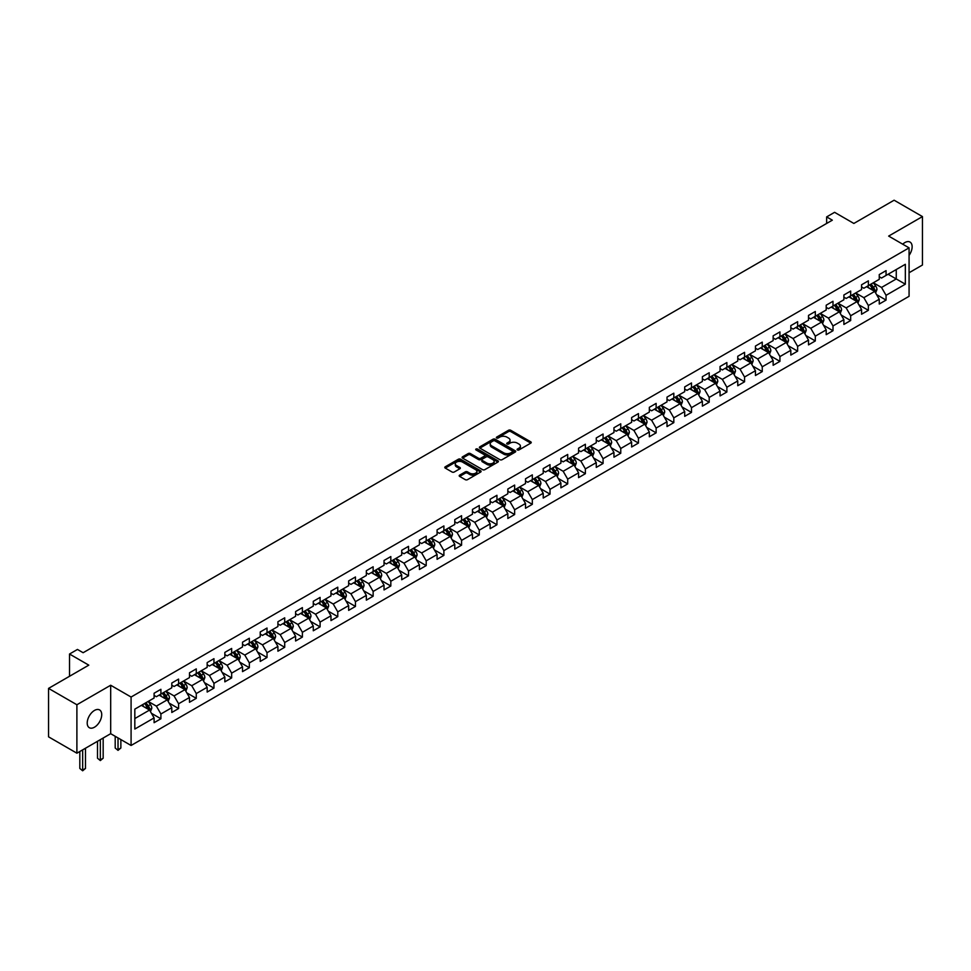 <?xml version="1.0" encoding="UTF-8"?>
<svg xmlns="http://www.w3.org/2000/svg" width="971" height="971" viewBox="0 0 971 971"><rect width="100%" height="100%" fill="white"/><g stroke="black" fill="none" stroke-linecap="round" stroke-linejoin="round"><path stroke-width="1.46" d="M517.385 449.949A1.105 0.631 0 0 0 518.951 449.949L530.773 443.128A1.578 0.91 0 0 0 531.234 442.485A1.578 0.91 0 0 0 530.773 441.841L510.746 430.274A1.578 0.91 0 0 0 508.513 430.274L496.691 437.096A1.105 0.631 0 0 0 498.244 437.994L499.774 437.12A5.037 2.913 0 0 1 506.898 437.12L508.573 438.079A5.037 2.913 0 0 1 510.042 440.13A5.037 2.913 0 0 1 508.573 442.193L507.044 443.079A1.105 0.631 0 0 0 508.598 443.978L510.127 443.092A5.037 2.913 0 0 1 517.252 443.092L518.927 444.05A5.037 2.913 0 0 1 520.395 446.114A5.037 2.913 0 0 1 518.927 448.165L517.385 449.051A1.105 0.631 0 0 0 517.385 449.949L517.385 449.051M94.466 727.206A10.256 5.923 120 0 0 101.166 718.164A10.256 5.923 120 0 0 99.6 709.935A10.256 5.923 120 0 0 94.466 710.444A10.256 5.923 120 0 0 87.766 719.487A10.256 5.923 120 0 0 89.332 727.716A10.256 5.923 120 0 0 94.466 727.206M909.074 255.361A10.256 5.923 120 0 0 910.009 242.058A10.256 5.923 120 0 0 904.875 242.568A10.256 5.923 120 0 0 902.714 244.194M459.659 475.122A1.578 0.91 0 0 0 459.198 475.766A1.578 0.91 0 0 0 459.659 476.409L465.279 479.65A1.578 0.91 0 0 0 467.512 479.65L480.633 472.064A1.578 0.91 0 0 0 481.094 471.421A1.578 0.91 0 0 0 480.633 470.777L460.606 459.222A1.578 0.91 0 0 0 458.385 459.222L445.252 466.796A1.578 0.91 0 0 0 444.791 467.439A1.578 0.91 0 0 0 445.252 468.083L452.037 472.003A1.578 0.91 0 0 0 454.258 472.003L459.878 468.762A1.578 0.91 0 0 0 460.339 468.119A1.578 0.91 0 0 0 459.878 467.476L456.516 465.534A4.212 2.428 0 0 1 455.29 463.81A4.212 2.428 0 0 1 457.887 461.565A4.212 2.428 0 0 1 462.475 462.087L475.656 469.709A4.212 2.428 0 0 1 476.895 471.421A4.212 2.428 0 0 1 474.297 473.666A4.212 2.428 0 0 1 469.709 473.144L467.512 471.87A1.578 0.91 0 0 0 465.279 471.87L459.659 475.122L459.659 476.409M909.074 272.742L922.45 265.01L922.45 216.582L894.109 200.208L853.861 223.451L834.587 212.321L826.649 216.909L832.317 220.174L83.13 652.718L77.462 649.441L69.524 654.029L69.524 676.277M76.891 704.752L76.891 753.193L110.682 733.688L110.682 685.247L76.891 704.752L48.55 688.39L88.798 665.147L69.524 654.029M110.682 685.247L131.085 697.032L909.074 247.86L909.074 296.301L131.085 745.473L131.085 697.032M922.45 216.582L888.659 236.087L909.074 247.86M499.895 459.671A1.578 0.91 0 0 0 502.116 459.671L515.249 452.085A1.578 0.91 0 0 0 515.71 451.442A1.578 0.91 0 0 0 515.249 450.799L495.222 439.232A1.578 0.91 0 0 0 492.989 439.232L479.856 446.818A1.578 0.91 0 0 0 479.395 447.461A1.578 0.91 0 0 0 479.856 448.104L499.895 459.671M476.458 450.192A1.105 0.631 0 0 1 477.574 450.338L497.917 462.087L484.808 469.661A1.578 0.91 0 0 1 482.587 469.661L462.56 458.094L462.56 456.807A1.578 0.91 0 0 0 462.099 457.45A1.578 0.91 0 0 0 462.56 458.094M462.56 456.807L468.18 453.566A1.578 0.91 0 0 1 470.401 453.566L478.521 458.251A1.578 0.91 0 0 0 480.754 458.251L484.48 456.103A1.578 0.91 0 0 0 484.942 455.46A1.578 0.91 0 0 0 484.48 454.816L476.021 449.937A1.105 0.631 0 0 1 477.574 449.039L497.941 460.788A1.578 0.91 0 0 1 498.402 461.431A1.578 0.91 0 0 1 497.941 462.075L497.941 460.788M76.891 753.193L48.55 736.831L48.55 688.39M151.44 713.297L160.907 718.758L160.907 713.988L171.794 707.701L171.794 712.483L178.591 708.551L178.591 703.769L189.479 697.494L189.479 702.264L196.276 698.343L196.276 693.561L207.163 687.274L207.163 692.056L213.96 688.123L213.96 683.353L224.847 677.066L224.847 681.848L231.656 677.916L231.656 673.134L242.532 666.859L242.532 671.629L249.341 667.708L249.341 662.926L260.228 656.639L260.228 661.421L267.025 657.488L267.025 652.718L277.912 646.431L277.912 651.213L284.709 647.281L284.709 642.499L295.597 636.223L295.597 640.994L302.394 637.073L302.394 632.291L313.281 626.004L313.281 630.786L320.09 626.865L320.09 622.083L330.965 615.796L330.965 620.578L337.774 616.646L337.774 611.876L348.65 605.588L348.65 610.371L355.459 606.438L355.459 601.656L366.346 595.381L366.346 600.151L373.143 596.23L373.143 591.448L384.031 585.161L384.031 589.943L390.828 586.011L390.828 581.241L401.715 574.953L401.715 579.736L408.512 575.803L408.512 571.021L419.399 564.746L419.399 569.516L426.208 565.595L426.208 560.813L437.084 554.526L437.084 559.308L443.893 555.376L443.893 550.606L454.78 544.318L454.78 549.101L461.577 545.168L461.577 540.386L472.464 534.111L472.464 538.881L479.261 534.96L479.261 530.178L490.149 523.891L490.149 528.673L496.946 524.753L496.946 519.971L507.833 513.683L507.833 518.465L514.642 514.533L514.642 509.763L525.517 503.476L525.517 508.258L532.326 504.325L532.326 499.543L543.214 493.268L543.214 498.038L550.011 494.118L550.011 489.335L560.898 483.048L560.898 487.83L567.695 483.898L567.695 479.128L578.582 472.841L578.582 477.623L585.379 473.69L585.379 468.908L596.267 462.633L596.267 467.403L603.076 463.483L603.076 458.7L613.951 452.413L613.951 457.195L620.76 453.263L620.76 448.493L631.635 442.206L631.635 446.988L638.445 443.055L638.445 438.273L649.332 431.998L649.332 436.768L656.129 432.848L656.129 428.065L667.016 421.778L667.016 426.56L673.813 422.64L673.813 417.858L684.701 411.57L684.701 416.353L691.498 412.42L691.498 407.65L702.385 401.363L702.385 406.145L709.194 402.212L709.194 397.43L720.069 391.155L720.069 395.925L726.878 392.005L726.878 387.223L737.766 380.935L737.766 385.718L744.563 381.785L744.563 377.015L755.45 370.728L755.45 375.51L762.247 371.577L762.247 366.795L773.134 360.52L773.134 365.29L779.931 361.37L779.931 356.588L790.819 350.3L790.819 355.083L797.628 351.15L797.628 346.38L808.503 340.093L808.503 344.875L815.312 340.942L815.312 336.16L826.2 329.885L826.2 334.655L832.997 330.735L832.997 325.953L843.884 319.665L843.884 324.448L850.681 320.527L850.681 315.745L861.568 309.458L861.568 314.24L868.365 310.307L868.365 305.537L879.253 299.25L879.253 304.032L886.062 300.1L886.062 295.318L905.336 284.187L905.336 264.294L896.257 269.525L896.257 278.956L905.336 284.187M160.907 718.758L154.098 722.691L154.098 717.909L134.823 729.039L134.823 709.133L154.098 698.015L154.098 693.233L160.907 689.301L160.907 694.083L171.794 687.796L171.794 683.026L178.591 679.093L178.591 683.875L189.479 677.588L189.479 672.806L196.276 668.885L196.276 673.656L207.163 667.38L207.163 662.598L213.96 658.678L213.96 663.448L224.847 657.161L224.847 652.391L231.656 648.458L231.656 653.24L242.532 646.953L242.532 642.171L249.341 638.25L249.341 643.033L260.228 636.745L260.228 631.963L267.025 628.043L267.025 632.813L277.912 626.538L277.912 621.756L284.709 617.823L284.709 622.605L295.597 616.318L295.597 611.548L302.394 607.615L302.394 612.398L313.281 606.11L313.281 601.328L320.09 597.408L320.09 602.178L330.965 595.903L330.965 591.121L337.774 587.188L337.774 591.97L348.65 585.683L348.65 580.913L355.459 576.98L355.459 581.763L366.346 575.475L366.346 570.693L373.143 566.773L373.143 571.555L384.031 565.268L384.031 560.485L390.828 556.565L390.828 561.335L401.715 555.048L401.715 550.278L408.512 546.345L408.512 551.127L419.399 544.84L419.399 540.058L426.208 536.138L426.208 540.92L437.084 534.633L437.084 529.85L443.893 525.93L443.893 530.7L454.78 524.425L454.78 519.643L461.577 515.71L461.577 520.492L472.464 514.205L472.464 509.435L479.261 505.503L479.261 510.285L490.149 503.998L490.149 499.215L496.946 495.295L496.946 500.065L507.833 493.79L507.833 489.008L514.642 485.075L514.642 489.857L525.517 483.57L525.517 478.8L532.326 474.868L532.326 479.65L543.214 473.363L543.214 468.58L550.011 464.66L550.011 469.442L560.898 463.155L560.898 458.373L567.695 454.452L567.695 459.222L578.582 452.935L578.582 448.165L585.379 444.233L585.379 449.015L596.267 442.727L596.267 437.945L603.076 434.025L603.076 438.807L613.951 432.52L613.951 427.738L620.76 423.817L620.76 428.587L631.635 422.312L631.635 417.53L638.445 413.597L638.445 418.38L649.332 412.092L649.332 407.322L656.129 403.39L656.129 408.172L667.016 401.885L667.016 397.103L673.813 393.182L673.813 397.952L684.701 391.677L684.701 386.895L691.498 382.962L691.498 387.745L702.385 381.457L702.385 376.687L709.194 372.755L709.194 377.537L720.069 371.25L720.069 366.468L726.878 362.547L726.878 367.329L737.766 361.042L737.766 356.26L744.563 352.339L744.563 357.11L755.45 350.822L755.45 346.052L762.247 342.12L762.247 346.902L773.134 340.615L773.134 335.845L779.931 331.912L779.931 336.694L790.819 330.407L790.819 325.625L797.628 321.704L797.628 326.474L808.503 320.199L808.503 315.417L815.312 311.485L815.312 316.267L826.2 309.98L826.2 305.21L832.997 301.277L832.997 306.059L843.884 299.772L843.884 294.99L850.681 291.069L850.681 295.839L861.568 289.564L861.568 284.782L868.365 280.85L868.365 285.632L879.253 279.345L879.253 274.575L886.062 270.642L886.062 275.424L905.336 264.294M159.086 695.127L167.255 699.848L156.367 706.123L148.211 701.414M154.098 695.394L156.367 696.705L160.907 694.083M156.367 706.123L160.907 713.988M167.255 699.848L171.794 707.701M176.783 684.919L184.939 689.628L174.052 695.916L165.895 691.206M171.794 685.186L174.052 686.497L178.591 683.875M174.052 695.916L178.591 703.769M184.939 689.628L189.479 697.494M194.467 674.711L202.623 679.421L191.748 685.708L183.58 680.999M189.479 674.966L191.748 676.277L196.276 673.656M191.748 685.708L196.276 693.561M202.623 679.421L207.163 687.274M212.151 664.492L220.32 669.213L209.433 675.5L201.264 670.779M207.163 664.759L209.433 666.07L213.96 663.448M209.433 675.5L213.96 683.353M220.32 669.213L224.847 677.066M229.836 654.284L238.004 658.993L227.117 665.281L218.948 660.571M224.847 654.551L227.117 655.862L231.656 653.24M227.117 665.281L231.656 673.134M238.004 658.993L242.532 666.859M247.52 644.076L255.689 648.786L244.801 655.073L236.645 650.364M242.532 644.331L244.801 645.642L249.341 643.033M244.801 655.073L249.341 662.926M255.689 648.786L260.228 656.639M265.217 633.869L273.373 638.578L262.486 644.865L254.329 640.144M260.228 634.124L262.486 635.435L267.025 632.813M262.486 644.865L267.025 652.718M273.373 638.578L277.912 646.431M282.901 623.649L291.057 628.371L280.182 634.646L272.014 629.936M277.912 623.916L280.182 625.227L284.709 622.605M280.182 634.646L284.709 642.499M291.057 628.371L295.597 636.223M300.585 613.441L308.742 618.151L297.866 624.438L289.698 619.729M295.597 613.708L297.866 615.007L302.394 612.398M297.866 624.438L302.394 632.291M308.742 618.151L313.281 626.004M318.27 603.234L326.438 607.943L315.551 614.23L307.382 609.509M313.281 603.489L315.551 604.799L320.09 602.178M315.551 614.23L320.09 622.083M326.438 607.943L330.965 615.796M335.954 593.014L344.122 597.735L333.235 604.011L325.079 599.301M330.965 593.281L333.235 594.592L337.774 591.97M333.235 604.011L337.774 611.876M344.122 597.735L348.65 605.588M353.638 582.806L361.807 587.516L350.919 593.803L342.763 589.094M348.65 583.073L350.919 584.384L355.459 581.763M350.919 593.803L355.459 601.656M361.807 587.516L366.346 595.381M371.335 572.599L379.491 577.308L368.604 583.595L360.447 578.886M366.346 572.854L368.604 574.164L373.143 571.555M368.604 583.595L373.143 591.448M379.491 577.308L384.031 585.161M389.019 562.391L397.175 567.1L386.3 573.388L378.132 568.666M384.031 562.646L386.3 563.957L390.828 561.335M386.3 573.388L390.828 581.241M397.175 567.1L401.715 574.953M406.703 552.171L414.872 556.893L403.985 563.168L395.816 558.459M401.715 552.438L403.985 553.749L408.512 551.127M403.985 563.168L408.512 571.021M414.872 556.893L419.399 564.746M424.388 541.964L432.556 546.673L421.669 552.96L413.5 548.251M419.399 542.219L421.669 543.529L426.208 540.92M421.669 552.96L426.208 560.813M432.556 546.673L437.084 554.526M442.072 531.756L450.241 536.465L439.353 542.753L431.197 538.031M437.084 532.011L439.353 533.322L443.893 530.7M439.353 542.753L443.893 550.606M450.241 536.465L454.78 544.318M459.769 521.536L467.925 526.258L457.038 532.533L448.881 527.823M454.78 521.803L457.038 523.114L461.577 520.492M457.038 532.533L461.577 540.386M467.925 526.258L472.464 534.111M477.453 511.329L485.609 516.038L474.734 522.325L466.565 517.616M472.464 511.596L474.734 512.894L479.261 510.285M474.734 522.325L479.261 530.178M485.609 516.038L490.149 523.891M495.137 501.121L503.306 505.83L492.418 512.118L484.25 507.396M490.149 501.376L492.418 502.687L496.946 500.065M492.418 512.118L496.946 519.971M503.306 505.83L507.833 513.683M512.822 490.901L520.99 495.623L510.103 501.898L501.934 497.188M507.833 491.168L510.103 492.479L514.642 489.857M510.103 501.898L514.642 509.763M520.99 495.623L525.517 503.476M530.506 480.694L538.674 485.403L527.787 491.69L519.631 486.981M525.517 480.961L527.787 482.271L532.326 479.65M527.787 491.69L532.326 499.543M538.674 485.403L543.214 493.268M548.202 470.486L556.359 475.195L545.471 481.482L537.315 476.773M543.214 470.741L545.471 472.052L550.011 469.442M545.471 481.482L550.011 489.335M556.359 475.195L560.898 483.048M565.887 460.278L574.043 464.988L563.168 471.275L554.999 466.553M560.898 460.533L563.168 461.844L567.695 459.222M563.168 471.275L567.695 479.128M574.043 464.988L578.582 472.841M583.571 450.059L591.727 454.78L580.852 461.055L572.684 456.346M578.582 450.326L580.852 451.636L585.379 449.015M580.852 461.055L585.379 468.908M591.727 454.78L596.267 462.633M601.255 439.851L609.424 444.56L598.537 450.847L590.368 446.138M596.267 440.106L598.537 441.417L603.076 438.807M598.537 450.847L603.076 458.7M609.424 444.56L613.951 452.413M618.94 429.643L627.108 434.353L616.221 440.64L608.064 435.918M613.951 429.898L616.221 431.209L620.76 428.587M616.221 440.64L620.76 448.493M627.108 434.353L631.635 442.206M636.624 419.423L644.793 424.145L633.905 430.42L625.749 425.711M631.635 419.69L633.905 421.001L638.445 418.38M633.905 430.42L638.445 438.273M644.793 424.145L649.332 431.998M654.32 409.216L662.477 413.925L651.59 420.212L643.433 415.503M649.332 409.483L651.59 410.782L656.129 408.172M651.59 420.212L656.129 428.065M662.477 413.925L667.016 421.778M672.005 399.008L680.161 403.718L669.286 410.005L661.117 405.283M667.016 399.263L669.286 400.574L673.813 397.952M669.286 410.005L673.813 417.858M680.161 403.718L684.701 411.57M689.689 388.788L697.858 393.51L686.97 399.785L678.802 395.076M684.701 389.055L686.97 390.366L691.498 387.745M686.97 399.785L691.498 407.65M697.858 393.51L702.385 401.363M707.374 378.581L715.542 383.29L704.655 389.577L696.486 384.868M702.385 378.848L704.655 380.159L709.194 377.537M704.655 389.577L709.194 397.43M715.542 383.29L720.069 391.155M725.058 368.373L733.226 373.082L722.339 379.37L714.183 374.66M720.069 368.628L722.339 369.939L726.878 367.329M722.339 379.37L726.878 387.223M733.226 373.082L737.766 380.935M742.754 358.165L750.911 362.875L740.023 369.162L731.867 364.441M737.766 358.42L740.023 359.731L744.563 357.11M740.023 369.162L744.563 377.015M750.911 362.875L755.45 370.728M760.439 347.946L768.595 352.667L757.72 358.942L749.551 354.233M755.45 348.213L757.72 349.524L762.247 346.902M757.72 358.942L762.247 366.795M768.595 352.667L773.134 360.52M778.123 337.738L786.292 342.447L775.404 348.735L767.236 344.025M773.134 337.993L775.404 339.304L779.931 336.694M775.404 348.735L779.931 356.588M786.292 342.447L790.819 350.3M795.807 327.53L803.976 332.24L793.089 338.527L784.92 333.806M790.819 327.785L793.089 329.096L797.628 326.474M793.089 338.527L797.628 346.38M803.976 332.24L808.503 340.093M813.492 317.311L821.66 322.032L810.773 328.307L802.616 323.598M808.503 317.578L810.773 318.889L815.312 316.267M810.773 328.307L815.312 336.16M821.66 322.032L826.2 329.885M831.188 307.103L839.345 311.812L828.457 318.1L820.301 313.39M826.2 307.37L828.457 308.669L832.997 306.059M828.457 318.1L832.997 325.953M839.345 311.812L843.884 319.665M848.872 296.895L857.029 301.605L846.154 307.892L837.985 303.17M843.884 297.15L846.154 298.461L850.681 295.839M846.154 307.892L850.681 315.745M857.029 301.605L861.568 309.458M866.557 286.676L874.713 291.397L863.838 297.672L855.669 292.963M861.568 286.943L863.838 288.253L868.365 285.632M863.838 297.672L868.365 305.537M874.713 291.397L879.253 299.25M888.101 274.247L896.257 278.956L881.522 287.465L873.354 282.755M879.253 276.735L881.522 278.046L886.062 275.424M881.522 287.465L886.062 295.318M110.682 733.688L131.085 745.473M826.649 216.909L826.649 223.451M134.823 718.564L149.57 710.056L141.402 705.347M149.57 710.056L154.098 717.909M876.595 294.638L886.062 300.1M858.898 304.845L868.365 310.307M841.214 315.053L850.681 320.527M823.529 325.273L832.997 330.735M805.845 335.481L815.312 340.942M788.161 345.688L797.628 351.15M770.464 355.896L779.931 361.37M752.78 366.116L762.247 371.577M735.096 376.323L744.563 381.785M717.411 386.531L726.878 392.005M699.727 396.751L709.194 402.212M682.043 406.958L691.498 412.42M664.346 417.166L673.813 422.64M646.662 427.386L656.129 432.848M628.977 437.593L638.445 443.055M611.293 447.801L620.76 453.263M593.609 458.009L603.076 463.483M575.912 468.228L585.379 473.69M558.228 478.436L567.695 483.898M540.544 488.644L550.011 494.118M522.859 498.863L532.326 504.325M505.175 509.071L514.642 514.533M487.478 519.279L496.946 524.753M469.794 529.498L479.261 534.96M452.11 539.706L461.577 545.168M434.425 549.914L443.893 555.376M416.741 560.121L426.208 565.595M399.057 570.341L408.512 575.803M381.36 580.549L390.828 586.011M363.676 590.756L373.143 596.23M345.992 600.976L355.459 606.438M328.307 611.184L337.774 616.646M310.623 621.391L320.09 626.865M292.926 631.611L302.394 637.073M275.242 641.819L284.709 647.281M257.558 652.027L267.025 657.488M239.873 662.234L249.341 667.708M222.189 672.454L231.656 677.916M204.493 682.662L213.96 688.123M186.808 692.869L196.276 698.343M169.124 703.089L178.591 708.551M517.834 450.107L518.927 449.476A5.037 2.913 0 0 0 520.395 447.425L520.395 446.114M510.042 440.13L510.042 441.441A5.037 2.913 0 0 1 508.573 443.504L507.481 444.123M530.773 441.841L530.773 443.128L510.746 431.585A1.578 0.91 0 0 0 508.513 431.585L497.128 438.152M515.225 452.098L495.222 440.543A1.578 0.91 0 0 0 492.989 440.543L479.88 448.117L479.856 446.818M512.47 451.891A1.105 0.631 0 0 0 512.47 450.993L494.882 440.846A1.105 0.631 0 0 0 493.329 440.846L491.714 441.769A5.037 2.913 0 0 0 490.234 443.832A5.037 2.913 0 0 0 491.714 445.883L503.731 452.826A5.037 2.913 0 0 0 510.855 452.826L512.47 451.891L512.47 453.202A1.105 0.631 0 0 0 512.785 452.753L512.785 451.442M490.234 443.832L490.234 445.143A5.037 2.913 0 0 0 491.714 447.194L491.714 445.883M512.47 453.202L510.855 454.137A5.037 2.913 0 0 1 503.731 454.137L491.714 447.194M462.572 458.106L468.18 454.877L468.18 453.566M484.942 455.46L484.942 456.771A1.578 0.91 0 0 1 484.48 457.414L480.754 459.562A1.578 0.91 0 0 1 478.521 459.562L470.401 454.877A1.578 0.91 0 0 0 468.18 454.877M486.957 463.118A4.212 2.428 0 0 0 491.544 463.653A4.212 2.428 0 0 0 494.142 461.407A4.212 2.428 0 0 0 492.904 459.684L488.267 457.001A1.578 0.91 0 0 0 486.034 457.001L482.308 459.149A1.578 0.91 0 0 0 481.847 459.793A1.578 0.91 0 0 0 482.308 460.436L486.957 463.118L486.957 464.429A4.212 2.428 0 0 0 491.544 464.951A4.212 2.428 0 0 0 494.142 462.706L494.142 461.407M481.847 459.793L481.847 461.104A1.578 0.91 0 0 0 482.308 461.747L482.308 460.436M486.957 464.429L482.308 461.747M476.895 471.421L476.895 472.731A4.212 2.428 0 0 1 474.297 474.977A4.212 2.428 0 0 1 469.709 474.455L467.512 473.18A1.578 0.91 0 0 0 465.279 473.18L459.684 476.421M455.29 463.81L455.29 465.121A4.212 2.428 0 0 0 456.516 466.845L456.516 465.534M459.878 467.476L459.878 468.762L456.516 466.845M480.633 470.777L480.633 472.064L460.606 460.521A1.578 0.91 0 0 0 458.385 460.521L445.276 468.095L445.252 466.796M875.611 292.951L876.959 289.552A4.248 2.452 -120 0 0 875.611 285.935L873.269 282.804M869.191 288.205L867.601 286.081M869.749 284.831L872.092 287.962A4.248 2.452 60 0 1 873.305 290.511L874.665 289.734A4.248 2.452 -120 0 0 873.451 287.173L871.108 284.054M870.052 284.661L872.65 288.132A2.16 1.25 60 0 1 873.038 288.788L874.665 289.734M857.927 303.158L859.274 299.76A4.248 2.452 -120 0 0 857.915 296.143L855.585 293.011M851.506 298.413L849.916 296.289M852.065 295.05L854.407 298.17A4.248 2.452 60 0 1 855.621 300.731L856.98 299.942A4.248 2.452 -120 0 0 855.767 297.381L853.424 294.262M852.368 294.881L854.953 298.34A2.16 1.25 60 0 1 855.354 298.995L856.98 299.942M840.243 313.366L841.59 309.967A4.248 2.452 -120 0 0 840.231 306.351L837.888 303.231M833.81 308.62L832.22 306.496M834.38 305.258L836.723 308.377A4.248 2.452 60 0 1 837.937 310.938L839.296 310.15A4.248 2.452 -120 0 0 838.082 307.601L835.74 304.469M834.672 305.088L837.269 308.547A2.16 1.25 60 0 1 837.67 309.215L839.296 310.15M822.558 323.574L823.906 320.187A4.248 2.452 -120 0 0 822.546 316.558L820.204 313.439M816.125 318.84L814.535 316.716M816.696 315.466L819.038 318.597A4.248 2.452 60 0 1 820.252 321.146L821.612 320.357A4.248 2.452 -120 0 0 820.398 317.808L818.055 314.689M816.987 315.296L819.585 318.767A2.16 1.25 60 0 1 819.973 319.423L821.612 320.357M804.874 333.793L806.221 330.395A4.248 2.452 -120 0 0 804.862 326.778L802.519 323.646M798.441 329.048L796.851 326.924M799.012 325.686L801.342 328.805A4.248 2.452 60 0 1 802.568 331.354L803.927 330.577A4.248 2.452 -120 0 0 802.701 328.016L800.371 324.897M799.303 325.503L801.9 328.975A2.16 1.25 60 0 1 802.289 329.63L803.927 330.577M787.178 344.001L788.525 340.603A4.248 2.452 -120 0 0 787.178 336.986L784.835 333.866M780.757 339.255L779.167 337.131M781.315 335.893L783.658 339.013A4.248 2.452 60 0 1 784.871 341.574L786.231 340.785A4.248 2.452 -120 0 0 785.017 338.224L782.675 335.104M781.619 335.723L784.216 339.182A2.16 1.25 60 0 1 784.604 339.838L786.231 340.785M769.493 354.209L770.84 350.81A4.248 2.452 -120 0 0 769.493 347.193L767.151 344.074M763.072 349.463L761.482 347.351M763.631 346.101L765.973 349.232A4.248 2.452 60 0 1 767.187 351.781L768.547 350.992A4.248 2.452 -120 0 0 767.333 348.443L764.99 345.312M763.934 345.931L766.52 349.402A2.16 1.25 60 0 1 766.92 350.058L768.547 350.992M751.809 364.428L753.156 361.03A4.248 2.452 -120 0 0 751.797 357.413L749.466 354.281M745.376 359.683L743.798 357.559M745.946 356.308L748.289 359.44A4.248 2.452 60 0 1 749.503 361.989L750.862 361.212A4.248 2.452 -120 0 0 749.648 358.651L747.306 355.532M746.238 356.139L748.835 359.61A2.16 1.25 60 0 1 749.236 360.265L750.862 361.212M734.125 374.636L735.472 371.238A4.248 2.452 -120 0 0 734.112 367.621L731.77 364.501M727.692 369.89L726.102 367.766M728.262 366.528L730.605 369.648A4.248 2.452 60 0 1 731.818 372.209L733.178 371.42A4.248 2.452 -120 0 0 731.964 368.859L729.622 365.739M728.553 366.358L731.151 369.817A2.16 1.25 60 0 1 731.539 370.473L733.178 371.42M716.44 384.844L717.787 381.445A4.248 2.452 -120 0 0 716.428 377.828L714.086 374.709M710.007 380.098L708.417 377.986M710.578 376.736L712.908 379.855A4.248 2.452 60 0 1 714.134 382.416L715.493 381.627A4.248 2.452 -120 0 0 714.268 379.078L711.937 375.947M710.869 376.566L713.467 380.025A2.16 1.25 60 0 1 713.855 380.693L715.493 381.627M698.744 395.063L700.091 391.665A4.248 2.452 -120 0 0 698.744 388.048L696.401 384.917M692.323 390.318L690.733 388.194M692.881 386.944L695.224 390.075A4.248 2.452 60 0 1 696.438 392.624L697.809 391.847A4.248 2.452 -120 0 0 696.583 389.286L694.253 386.167M693.185 386.774L695.782 390.245A2.16 1.25 60 0 1 696.171 390.9L697.809 391.847M681.059 405.271L682.407 401.873A4.248 2.452 -120 0 0 681.059 398.256L678.717 395.124M674.639 400.525L673.049 398.401M675.197 397.163L677.54 400.283A4.248 2.452 60 0 1 678.753 402.844L680.113 402.055A4.248 2.452 -120 0 0 678.899 399.494L676.556 396.374M675.5 396.993L678.098 400.453A2.16 1.25 60 0 1 678.486 401.108L680.113 402.055M663.375 415.479L664.722 412.08A4.248 2.452 -120 0 0 663.363 408.463L661.033 405.344M656.954 410.733L655.364 408.609M657.513 407.371L659.855 410.49A4.248 2.452 60 0 1 661.069 413.051L662.428 412.262A4.248 2.452 -120 0 0 661.215 409.713L658.872 406.582M657.804 407.201L660.401 410.66A2.16 1.25 60 0 1 660.802 411.328L662.428 412.262M645.691 425.686L647.038 422.3A4.248 2.452 -120 0 0 645.679 418.671L643.336 415.552M639.258 420.953L637.668 418.829M639.828 417.579L642.171 420.71A4.248 2.452 60 0 1 643.385 423.259L644.744 422.47A4.248 2.452 -120 0 0 643.53 419.921L641.188 416.802M640.12 417.409L642.717 420.88A2.16 1.25 60 0 1 643.118 421.535L644.744 422.47M628.006 435.906L629.354 432.508A4.248 2.452 -120 0 0 627.994 428.891L625.652 425.759M621.574 431.16L619.984 429.036M622.144 427.798L624.474 430.918A4.248 2.452 60 0 1 625.7 433.467L627.06 432.69A4.248 2.452 -120 0 0 625.846 430.129L623.503 427.009M622.435 427.616L625.033 431.088A2.16 1.25 60 0 1 625.421 431.743L627.06 432.69M610.31 446.114L611.669 442.715A4.248 2.452 -120 0 0 610.31 439.098L607.967 435.979M603.889 441.368L602.299 439.244M604.448 438.006L606.79 441.125A4.248 2.452 60 0 1 608.004 443.686L609.375 442.897A4.248 2.452 -120 0 0 608.149 440.336L605.819 437.217M604.751 437.836L607.348 441.295A2.16 1.25 60 0 1 607.737 441.951L609.375 442.897M592.626 456.321L593.973 452.923A4.248 2.452 -120 0 0 592.626 449.306L590.283 446.187M586.205 451.576L584.615 449.464M586.763 448.214L589.106 451.333A4.248 2.452 60 0 1 590.319 453.894L591.679 453.105A4.248 2.452 -120 0 0 590.465 450.556L588.123 447.425M587.067 448.044L589.664 451.515A2.16 1.25 60 0 1 590.052 452.17L591.679 453.105M574.941 466.541L576.289 463.143A4.248 2.452 -120 0 0 574.929 459.526L572.599 456.394M568.52 461.795L566.93 459.671M569.079 458.421L571.421 461.553A4.248 2.452 60 0 1 572.635 464.102L573.995 463.325A4.248 2.452 -120 0 0 572.781 460.764L570.438 457.644M569.382 458.251L571.968 461.723A2.16 1.25 60 0 1 572.368 462.378L573.995 463.325M557.257 476.749L558.604 473.35A4.248 2.452 -120 0 0 557.245 469.733L554.902 466.614M550.824 472.003L549.234 469.879M551.394 468.641L553.737 471.76A4.248 2.452 60 0 1 554.951 474.321L556.31 473.532A4.248 2.452 -120 0 0 555.096 470.971L552.754 467.852M551.686 468.471L554.283 471.93A2.16 1.25 60 0 1 554.684 472.586L556.31 473.532M539.573 486.957L540.92 483.558A4.248 2.452 -120 0 0 539.56 479.941L537.218 476.822M533.14 482.211L531.55 480.099M533.71 478.849L536.053 481.968A4.248 2.452 60 0 1 537.266 484.529L538.626 483.74A4.248 2.452 -120 0 0 537.412 481.191L535.07 478.06M534.001 478.679L536.599 482.138A2.16 1.25 60 0 1 536.987 482.805L538.626 483.74M521.888 497.176L523.235 493.778A4.248 2.452 -120 0 0 521.876 490.161L519.534 487.029M515.455 492.431L513.865 490.306M516.026 489.056L518.356 492.188A4.248 2.452 60 0 1 519.582 494.737L520.942 493.96A4.248 2.452 -120 0 0 519.716 491.399L517.385 488.279M516.317 488.886L518.915 492.358A2.16 1.25 60 0 1 519.303 493.013L520.942 493.96M504.192 507.384L505.539 503.985A4.248 2.452 -120 0 0 504.192 500.368L501.849 497.237M497.771 502.638L496.181 500.514M498.329 499.276L500.672 502.395A4.248 2.452 60 0 1 501.886 504.956L503.245 504.167A4.248 2.452 -120 0 0 502.031 501.606L499.689 498.487M498.633 499.106L501.23 502.565A2.16 1.25 60 0 1 501.619 503.221L503.245 504.167M486.507 517.592L487.855 514.193A4.248 2.452 -120 0 0 486.507 510.576L484.165 507.457M480.087 512.846L478.497 510.722M480.645 509.484L482.988 512.603A4.248 2.452 60 0 1 484.201 515.164L485.561 514.375A4.248 2.452 -120 0 0 484.347 511.826L482.004 508.695M480.948 509.314L483.534 512.773A2.16 1.25 60 0 1 483.934 513.441L485.561 514.375M468.823 527.799L470.17 524.413A4.248 2.452 -120 0 0 468.811 520.784L466.481 517.664M462.39 523.066L460.812 520.942M462.961 519.691L465.303 522.823A4.248 2.452 60 0 1 466.517 525.372L467.876 524.583A4.248 2.452 -120 0 0 466.663 522.034L464.32 518.915M463.252 519.521L465.849 522.993A2.16 1.25 60 0 1 466.25 523.648L467.876 524.583M451.139 538.019L452.486 534.62A4.248 2.452 -120 0 0 451.127 531.003L448.784 527.872M444.706 533.273L443.116 531.149M445.276 529.911L447.619 533.03A4.248 2.452 60 0 1 448.833 535.579L450.192 534.803A4.248 2.452 -120 0 0 448.978 532.242L446.636 529.122M445.568 529.729L448.165 533.2A2.16 1.25 60 0 1 448.553 533.856L450.192 534.803M433.454 548.227L434.802 544.828A4.248 2.452 -120 0 0 433.442 541.211L431.1 538.092M427.022 543.481L425.432 541.357M427.592 540.119L429.922 543.238A4.248 2.452 60 0 1 431.148 545.799L432.508 545.01A4.248 2.452 -120 0 0 431.282 542.449L428.951 539.33M427.883 539.949L430.481 543.408A2.16 1.25 60 0 1 430.869 544.063L432.508 545.01M415.758 558.434L417.105 555.036A4.248 2.452 -120 0 0 415.758 551.419L413.415 548.299M409.337 553.688L407.747 551.577M409.896 550.326L412.238 553.446A4.248 2.452 60 0 1 413.452 556.007L414.823 555.218A4.248 2.452 -120 0 0 413.597 552.669L411.267 549.537M410.199 550.156L412.796 553.628A2.16 1.25 60 0 1 413.185 554.283L414.823 555.218M398.074 568.654L399.421 565.256A4.248 2.452 -120 0 0 398.074 561.639L395.731 558.507M391.653 563.908L390.063 561.784M392.211 560.534L394.554 563.666A4.248 2.452 60 0 1 395.767 566.214L397.127 565.438A4.248 2.452 -120 0 0 395.913 562.877L393.571 559.757M392.515 560.364L395.112 563.835A2.16 1.25 60 0 1 395.5 564.491L397.127 565.438M380.389 578.862L381.737 575.463A4.248 2.452 -120 0 0 380.377 571.846L378.047 568.727M373.969 574.116L372.379 571.992M374.527 570.754L376.869 573.873A4.248 2.452 60 0 1 378.083 576.434L379.443 575.645A4.248 2.452 -120 0 0 378.229 573.084L375.886 569.965M374.818 570.584L377.416 574.043A2.16 1.25 60 0 1 377.816 574.698L379.443 575.645M362.705 589.069L364.052 585.671A4.248 2.452 -120 0 0 362.693 582.054L360.35 578.934M356.272 584.324L354.682 582.199M356.843 580.961L359.185 584.081A4.248 2.452 60 0 1 360.399 586.642L361.758 585.853A4.248 2.452 -120 0 0 360.544 583.304L358.202 580.173M357.134 580.792L359.731 584.251A2.16 1.25 60 0 1 360.132 584.918L361.758 585.853M345.021 599.289L346.368 595.891A4.248 2.452 -120 0 0 345.008 592.274L342.666 589.142M338.588 594.543L336.998 592.419M339.158 591.169L341.489 594.301A4.248 2.452 60 0 1 342.714 596.849L344.074 596.073A4.248 2.452 -120 0 0 342.86 593.512L340.518 590.392M339.449 590.999L342.047 594.47A2.16 1.25 60 0 1 342.435 595.126L344.074 596.073M327.324 609.497L328.684 606.098A4.248 2.452 -120 0 0 327.324 602.481L324.982 599.35M320.903 604.751L319.313 602.627M321.462 601.389L323.804 604.508A4.248 2.452 60 0 1 325.018 607.069L326.39 606.28A4.248 2.452 -120 0 0 325.164 603.719L322.833 600.6M321.765 601.219L324.363 604.678A2.16 1.25 60 0 1 324.751 605.334L326.39 606.28M309.64 619.704L310.987 616.306A4.248 2.452 -120 0 0 309.64 612.689L307.297 609.57M303.219 614.959L301.629 612.835M303.777 611.596L306.12 614.716A4.248 2.452 60 0 1 307.334 617.277L308.693 616.488A4.248 2.452 -120 0 0 307.479 613.939L305.137 610.808M304.081 611.427L306.678 614.886A2.16 1.25 60 0 1 307.067 615.553L308.693 616.488M291.955 629.912L293.303 626.513A4.248 2.452 -120 0 0 291.943 622.897L289.613 619.777M285.535 625.178L283.945 623.054M286.093 621.804L288.436 624.936A4.248 2.452 60 0 1 289.649 627.484L291.009 626.696A4.248 2.452 -120 0 0 289.795 624.147L287.452 621.027M286.396 621.634L288.982 625.106A2.16 1.25 60 0 1 289.382 625.761L291.009 626.696M274.271 640.132L275.618 636.733A4.248 2.452 -120 0 0 274.259 633.116L271.916 629.985M267.838 635.386L266.248 633.262M268.409 632.024L270.751 635.143A4.248 2.452 60 0 1 271.965 637.692L273.324 636.915A4.248 2.452 -120 0 0 272.111 634.354L269.768 631.235M268.7 631.842L271.297 635.313A2.16 1.25 60 0 1 271.698 635.969L273.324 636.915M256.587 650.339L257.934 646.941A4.248 2.452 -120 0 0 256.575 643.324L254.232 640.205M250.154 645.594L248.564 643.47M250.724 642.232L253.067 645.351A4.248 2.452 60 0 1 254.281 647.912L255.64 647.123A4.248 2.452 -120 0 0 254.426 644.562L252.084 641.443M251.016 642.062L253.613 645.521A2.16 1.25 60 0 1 254.001 646.176L255.64 647.123M238.902 660.547L240.25 657.149A4.248 2.452 -120 0 0 238.89 653.532L236.548 650.412M232.47 655.801L230.88 653.689M233.04 652.439L235.37 655.559A4.248 2.452 60 0 1 236.596 658.12L237.956 657.331A4.248 2.452 -120 0 0 236.73 654.782L234.399 651.65M233.331 652.269L235.929 655.741A2.16 1.25 60 0 1 236.317 656.396L237.956 657.331M221.206 670.767L222.553 667.368A4.248 2.452 -120 0 0 221.206 663.751L218.863 660.62M214.785 666.021L213.195 663.897M215.344 662.647L217.686 665.778A4.248 2.452 60 0 1 218.9 668.327L220.259 667.55A4.248 2.452 -120 0 0 219.045 664.989L216.703 661.87M215.647 662.477L218.244 665.948A2.16 1.25 60 0 1 218.633 666.604L220.259 667.55M203.522 680.974L204.869 677.576A4.248 2.452 -120 0 0 203.522 673.959L201.179 670.84M197.101 676.229L195.511 674.105M197.659 672.867L200.002 675.986A4.248 2.452 60 0 1 201.215 678.547L202.575 677.758A4.248 2.452 -120 0 0 201.361 675.197L199.019 672.078M197.963 672.697L200.548 676.156A2.16 1.25 60 0 1 200.948 676.811L202.575 677.758M185.837 691.182L187.185 687.784A4.248 2.452 -120 0 0 185.825 684.167L183.495 681.047M179.404 686.436L177.827 684.312M179.975 683.074L182.317 686.194A4.248 2.452 60 0 1 183.531 688.755L184.891 687.966A4.248 2.452 -120 0 0 183.677 685.417L181.334 682.285M180.266 682.904L182.864 686.363A2.16 1.25 60 0 1 183.264 687.031L184.891 687.966M118.025 737.924L118.025 749.648L120.865 748.01L120.865 739.562M120.865 748.01L118.025 750.365L115.197 748.01L115.197 736.297M115.197 748.01L118.025 750.365M168.153 701.402L169.5 698.003A4.248 2.452 -120 0 0 168.141 694.386L165.798 691.255M161.72 696.656L160.13 694.532M162.291 693.282L164.633 696.413A4.248 2.452 60 0 1 165.847 698.962L167.206 698.185A4.248 2.452 -120 0 0 165.992 695.624L163.65 692.505M162.582 693.112L165.179 696.583A2.16 1.25 60 0 1 165.568 697.239L167.206 698.185M100.341 739.659L100.341 759.856L103.169 758.217L103.169 738.021M103.169 758.217L100.341 760.572L97.501 758.217L97.501 741.298M97.501 758.217L100.341 760.572M150.469 711.609L151.816 708.211A4.248 2.452 -120 0 0 150.456 704.594L148.114 701.463M144.036 706.864L142.446 704.74M144.606 703.502L146.937 706.621A4.248 2.452 60 0 1 148.162 709.182L149.522 708.393A4.248 2.452 -120 0 0 148.308 705.832L145.966 702.713M144.897 703.332L147.495 706.791A2.16 1.25 60 0 1 147.883 707.446L149.522 708.393M82.656 749.867L82.656 770.064L85.484 768.437L85.484 748.228M85.484 768.437L82.656 770.792L79.816 768.437L79.816 751.505M79.816 768.437L82.656 770.792M518.927 449.476L518.927 448.165M507.044 443.978L507.044 443.079M508.573 443.504L508.573 442.193M496.691 437.994L496.691 437.096M508.513 431.585L508.513 430.274M510.746 431.585L510.746 430.274M492.989 440.543L492.989 439.232M495.222 440.543L495.222 439.232M515.249 452.085L515.249 450.799M503.731 454.137L503.731 452.826M510.855 454.137L510.855 452.826M470.401 454.877L470.401 453.566M478.521 459.562L478.521 458.251M480.754 459.562L480.754 458.251M484.48 457.414L484.48 456.103M477.574 450.338L477.574 449.039M465.279 473.18L465.279 471.87M467.512 473.18L467.512 471.87M469.709 474.455L469.709 473.144M458.385 460.521L458.385 459.222M460.606 460.521L460.606 459.222M874.301 291.154L876.934 289.625M873.451 287.173L875.611 285.935M870.429 288.921L872.092 287.962M856.616 301.362L859.25 299.845M855.767 297.381L857.915 296.143M852.744 299.129L854.407 298.17M838.932 311.57L841.566 310.052M838.082 307.601L840.231 306.351M835.06 309.336L836.723 308.377M821.235 321.789L823.881 320.26M820.398 317.808L822.546 316.558M817.376 319.556L819.038 318.597M803.551 331.997L806.185 330.48M802.701 328.016L804.862 326.778M799.679 329.764L801.342 328.805M785.867 342.205L788.501 340.687M785.017 338.224L787.178 336.986M781.995 339.971L783.658 339.013M768.182 352.424L770.816 350.895M767.333 348.443L769.493 347.193M764.311 350.191L765.973 349.232M750.498 362.632L753.132 361.103M749.648 358.651L751.797 357.413M746.626 360.399L748.289 359.44M732.802 372.84L735.448 371.323M731.964 368.859L734.112 367.621M728.942 370.606L730.605 369.648M715.117 383.047L717.751 381.53M714.268 379.078L716.428 377.828M711.245 380.814L712.908 379.855M697.433 393.267L700.067 391.738M696.583 389.286L698.744 388.048M693.561 391.034L695.224 390.075M679.749 403.475L682.382 401.958M678.899 399.494L681.059 398.256M675.877 401.241L677.54 400.283M662.064 413.682L664.698 412.165M661.215 409.713L663.363 408.463M658.192 411.449L659.855 410.49M644.368 423.902L647.014 422.373M643.53 419.921L645.679 418.671M640.508 421.669L642.171 420.71M626.683 434.11L629.317 432.593M625.846 430.129L627.994 428.891M622.824 431.877L624.474 430.918M608.999 444.317L611.633 442.8M608.149 440.336L610.31 439.098M605.127 442.084L606.79 441.125M591.315 454.537L593.949 453.008M590.465 450.556L592.626 449.306M587.443 452.304L589.106 451.333M573.63 464.745L576.264 463.216M572.781 460.764L574.929 459.526M569.759 462.512L571.421 461.553M555.946 474.953L558.58 473.435M555.096 470.971L557.245 469.733M552.074 472.719L553.737 471.76M538.25 485.16L540.896 483.643M537.412 481.191L539.56 479.941M534.39 482.927L536.053 481.968M520.565 495.38L523.199 493.851M519.716 491.399L521.876 490.161M516.693 493.147L518.356 492.188M502.881 505.588L505.515 504.07M502.031 501.606L504.192 500.368M499.009 503.354L500.672 502.395M485.197 515.795L487.83 514.278M484.347 511.826L486.507 510.576M481.325 513.562L482.988 512.603M467.512 526.015L470.146 524.486M466.663 522.034L468.811 520.784M463.64 523.782L465.303 522.823M449.816 536.223L452.462 534.705M448.978 532.242L451.127 531.003M445.956 533.989L447.619 533.03M432.131 546.43L434.765 544.913M431.282 542.449L433.442 541.211M428.26 544.197L429.922 543.238M414.447 556.65L417.081 555.121M413.597 552.669L415.758 551.419M410.575 554.417L412.238 553.446M396.763 566.858L399.397 565.328M395.913 562.877L398.074 561.639M392.891 564.624L394.554 563.666M379.078 577.065L381.712 575.548M378.229 573.084L380.377 571.846M375.207 574.832L376.869 573.873M361.382 587.273L364.028 585.756M360.544 583.304L362.693 582.054M357.522 585.04L359.185 584.081M343.698 597.493L346.331 595.963M342.86 593.512L345.008 592.274M339.838 595.259L341.489 594.301M326.013 607.7L328.647 606.183M325.164 603.719L327.324 602.481M322.141 605.467L323.804 604.508M308.329 617.908L310.963 616.391M307.479 613.939L309.64 612.689M304.457 615.675L306.12 614.716M290.645 628.128L293.278 626.598M289.795 624.147L291.943 622.897M286.773 625.894L288.436 624.936M272.96 638.335L275.594 636.818M272.111 634.354L274.259 633.116M269.088 636.102L270.751 635.143M255.264 648.543L257.91 647.026M254.426 644.562L256.575 643.324M251.404 646.31L253.067 645.351M237.579 658.763L240.213 657.233M236.73 654.782L238.89 653.532M233.708 656.53L235.37 655.559M219.895 668.97L222.529 667.441M219.045 664.989L221.206 663.751M216.023 666.737L217.686 665.778M202.211 679.178L204.845 677.661M201.361 675.197L203.522 673.959M198.339 676.945L200.002 675.986M184.526 689.386L187.16 687.869M183.677 685.417L185.825 684.167M180.655 687.152L182.317 686.194M166.83 699.606L169.476 698.076M165.992 695.624L168.141 694.386M162.97 697.372L164.633 696.413M149.146 709.813L151.779 708.296M148.308 705.832L150.456 704.594M145.274 707.58L146.937 706.621"/></g></svg>
